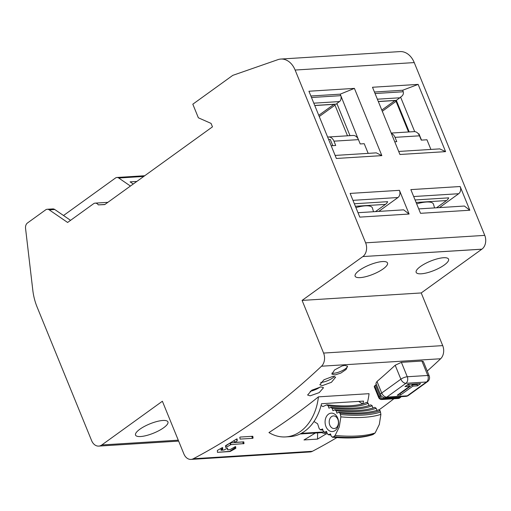 <?xml version="1.0" encoding="UTF-8"?>
<svg xmlns="http://www.w3.org/2000/svg" width="511" height="511" viewBox="0 0 511 511"><rect width="100%" height="100%" fill="white"/><g stroke="black" fill="none" stroke-linecap="round" stroke-linejoin="round"><path stroke-width="0.77" d="M460.156 186.521L469.826 210.232L420.527 213.317L410.85 189.613L460.156 186.521A5.346 3.903 -93.6 0 1 458.686 193.72L439.447 207.607M469.826 210.232L464.39 206.042L418.72 208.903M415.073 199.967L448.722 197.859A8.744 6.394 -93.6 0 1 446.525 200.561L436.509 207.792M421.217 292.95L302.097 300.411L323.584 353.069A10.201 7.454 86.4 0 1 321.508 366.208A876.825 640.851 86.4 0 1 193.286 458.757A10.201 7.454 86.4 0 1 190.999 459.408A10.201 7.454 86.4 0 1 183.871 453.909L162.383 401.244L101.798 444.972A10.201 7.454 86.4 0 1 98.738 446.103A10.201 7.454 86.4 0 1 91.61 440.603L37.086 306.996A49.548 36.217 86.4 0 1 32.8 290.159L25.55 228.353A5.346 3.903 86.4 0 1 27.479 222.975L45.645 209.861A5.346 3.903 86.4 0 1 47.248 209.267A5.346 3.903 86.4 0 1 49.222 209.849L67.612 222.464L93.577 203.723A5.346 3.903 86.4 0 1 95.18 203.129A5.346 3.903 86.4 0 1 98.304 204.885L104.736 204.598L212.461 126.849L211.056 123.4L198.364 117.798L192.813 104.199L232.767 75.366L277.907 59.653A20.402 14.915 86.4 0 1 280.858 59.052L399.985 51.592A20.402 14.915 -93.6 0 1 414.242 62.585L484.754 235.373A10.201 7.454 -93.6 0 1 481.86 249.183A10.201 7.454 86.4 0 1 481.803 249.221L421.217 292.95L442.711 345.615A10.201 7.454 -93.6 0 1 440.635 358.754A876.825 640.851 -93.6 0 1 427.234 371.056M280.858 59.052A20.402 14.915 86.4 0 1 295.122 70.045L365.633 242.834A10.201 7.454 86.4 0 1 362.836 256.573L302.097 300.411M399.934 154.488L372.493 87.253L418.145 84.392L445.586 151.633L399.934 154.488M308.931 91.233L354.41 88.384L381.851 155.625L336.372 158.467L308.931 91.233M378.728 211.407L397.967 197.521A5.346 3.903 -93.6 0 0 399.436 190.328L409.107 214.032L403.677 209.849M399.436 190.328L350.131 193.414L359.801 217.118L409.107 214.032M190.999 459.408L310.12 451.948A10.201 7.454 -93.6 0 0 312.406 451.296A876.825 640.851 -93.6 0 0 336.89 437.588M379.188 409.771A876.825 640.851 -93.6 0 0 393.917 398.752M104.915 204.47L98.304 204.885M70.556 220.337L54.766 209.504A5.346 3.903 -93.6 0 0 52.786 208.922L47.248 209.267M133.256 184.017L130.107 181.859L136.827 181.437M143.744 176.442L118.724 178.013A4.861 3.551 86.4 0 0 116.923 177.483A4.861 3.551 86.4 0 0 115.473 178.02L63.524 215.508M118.724 178.013L130.439 186.049M162.868 420.47A17.489 4.995 157.8 0 0 144.389 426.436A17.489 4.995 157.8 0 0 135.549 435.11A17.489 4.995 157.8 0 0 138.788 436.541A17.489 4.995 157.8 0 0 140.614 436.528A17.489 4.995 157.8 0 0 159.087 430.569A17.489 4.995 157.8 0 0 167.934 421.894A17.489 4.995 157.8 0 0 162.868 420.47M235.341 446.652L235.386 447.483L229.784 451.373L217.437 452.324L217.379 450.421A876.825 640.851 -93.6 0 0 222.106 447.719L222.662 447.604L222.694 449.303L222.355 448.466L220.88 449.623L221.199 450.185M222.272 448.569L222.694 449.303M222.604 449.386A876.825 640.851 86.4 0 1 221.231 450.165L220.963 449.508M235.386 447.483L235.833 448.262L235.635 446.64L235.079 446.761A876.825 640.851 -93.6 0 1 230.091 449.61L227.657 449.846L227.536 448.236L226.98 448.351A876.825 640.851 -93.6 0 1 224.105 449.987L221.237 450.28M235.737 448.351A876.825 640.851 86.4 0 1 230.314 451.405L229.784 451.373M217.437 452.324L229.854 451.545M243.268 441.881L230.34 442.896L231.036 444.615L230.582 444.762A876.825 640.851 86.4 0 1 226.226 447.31L225.67 447.425L225.594 445.669A876.825 640.851 -93.6 0 0 236.567 439.038L237.123 438.917L237.206 440.744L236.523 439.07M236.421 439.128L237.206 440.744M237.117 440.833A876.825 640.851 86.4 0 1 234.702 442.296L234.012 440.61M231.036 444.615L244.003 443.599L243.779 441.849L234.709 442.417M252.536 438.342L240.106 439.083L239.806 437.301L240.349 437.046L252.798 436.266L253.079 438.093L252.536 438.342L251.712 436.337M322.415 385.613L319.829 384.77L323.961 379.762L333.031 376.326L335.631 377.201L331.415 382.305L322.415 385.613M310.171 395.814L307.603 395.016L311.812 390.206L320.934 386.878L323.514 387.715L319.228 392.614L310.171 395.814M268.946 432.568A876.825 640.851 -93.6 0 0 318.43 396.855A49.548 36.217 86.4 0 1 285.662 436.911A49.548 36.217 86.4 0 1 268.946 432.568M367.454 402.387A49.548 36.217 -93.6 0 0 369.051 393.681L318.43 396.855M377.003 381.487L375.904 383.346L380.516 394.645A4.861 1.386 -22.2 0 1 381.704 393.016L400.873 379.188L395.182 365.244A876.825 640.851 -93.6 0 1 377.003 381.487L381.704 393.016A4.861 3.009 54.2 0 0 386.776 397.124L407.293 395.84A4.861 3.009 54.2 0 0 408.372 395.463L427.541 381.634A4.861 3.009 -125.8 0 1 426.455 382.004L405.938 383.288A4.861 3.009 -125.8 0 1 400.873 379.188A4.861 1.386 -22.2 0 1 407.273 376.748L427.79 375.464A4.861 1.386 -22.2 0 1 429.195 375.86L423.357 361.558L421.901 361.047L401.391 362.331L395.182 365.244M376.39 384.528L375.521 385.09A876.825 640.851 -93.6 0 1 374.627 385.837L374.761 386.757M326.357 433.762A876.825 640.851 86.4 0 1 317.548 439.102L317.599 432.887M315.338 433.034A876.825 640.851 -93.6 0 1 303.981 439.952L317.548 439.102M342.057 365.946L334.571 369.926L331.888 374.122L334.992 374.965L340.869 373.056L346.094 369.472L347.576 366.285L344.963 365.365L342.057 365.946M383.231 268.843A17.489 4.995 157.8 0 0 387.504 262.98A17.489 4.995 157.8 0 0 382.445 261.555A17.489 4.995 157.8 0 0 363.966 267.521A17.489 4.995 157.8 0 0 355.126 276.195A17.489 4.995 157.8 0 0 360.185 277.62A17.489 4.995 157.8 0 0 383.231 268.843M420.451 266.512A17.489 4.995 157.8 0 0 416.171 272.376A17.489 4.995 157.8 0 0 425.408 273.187A17.489 4.995 157.8 0 0 441.874 266.601A17.489 4.995 157.8 0 0 448.556 259.16A17.489 4.995 157.8 0 0 446.601 257.889A17.489 4.995 157.8 0 0 420.451 266.512M481.803 249.221L379.628 255.519L481.867 249.176M354.353 203.768L387.67 201.679A8.744 6.394 -93.6 0 1 385.473 204.381L375.457 211.611M373.547 211.733L372.404 207.996A24.292 6.937 157.8 0 0 365.314 205.85A24.292 6.937 157.8 0 0 355.918 207.594M434.593 207.907L433.456 204.176A24.292 6.937 157.8 0 0 426.359 202.024A24.292 6.937 157.8 0 0 416.663 203.851M222.279 447.642L222.355 448.466M227.261 448.236L227.401 449.22M229.516 443.344L225.549 446.173M243.453 443.835L242.757 442.124M334.392 376.39A8.744 2.498 -22.2 0 1 321.106 382.4A8.744 2.498 -22.2 0 1 320.742 382.413M320.231 386.948A8.744 2.498 -22.2 0 1 310.177 391.311M300.046 433.986L321.649 432.638L321.713 432.076M285.662 436.911L289.961 436.643A49.548 36.217 -93.6 0 0 321.515 403.722L363.538 401.09A49.548 36.217 86.4 0 1 362.848 403.786M327.327 433.89A49.548 36.217 86.4 0 1 321.649 432.638M359.342 401.831A35.949 26.272 -93.6 0 0 359.386 401.352M339.106 412.268C356.327 413.814 369.549 412.99 378.779 409.803L380.146 410.735L380.899 414.357L379.309 424.462L375.138 432.964L372.564 434.695M335.139 409.803C352.609 411.489 365.825 410.672 374.787 407.35L376.185 408.276L376.946 410.659M380.899 414.357A106.492 33.509 -162.8 0 1 340.863 416.861L340.109 413.239L338.665 412.345L336.909 413.163L336.149 410.78L334.692 409.879L332.929 410.697L332.176 408.302L330.706 407.382L331.154 407.312C348.911 409.151 362.114 408.34 370.775 404.859L372.212 405.798L372.973 408.187M330.706 407.382L328.943 408.193L328.158 405.798L326.682 404.884L327.142 404.814C345.2 406.839 358.39 406.028 366.706 402.381A85.388 26.866 17.2 0 0 366.726 402.374L368.201 403.294L368.98 405.683M358.645 401.397L362.606 403.856M320.288 429.815L320.742 429.745L319.266 428.825L317.599 423.76L313.984 421.518M322.856 429.975A87.438 27.511 17.2 0 1 320.742 429.745L322.518 428.933L323.291 431.322L324.766 432.229L326.523 431.393L327.289 433.782L328.745 434.682L330.496 433.865L331.262 436.241L332.706 437.141L333.67 436.688L335.095 435.474L339.272 426.966L340.863 416.861M324.313 432.306L324.766 432.229A93.059 29.28 17.2 0 0 326.855 432.44M328.305 434.759L328.745 434.682A98.649 31.043 17.2 0 0 330.821 434.874M372.66 434.669C362.912 437.927 349.447 438.777 332.265 437.218L332.706 437.141A104.263 32.806 17.2 0 0 372.743 434.637M339.093 412.268L338.665 412.345M335.133 409.803L334.692 409.879M321.087 405.447L322.92 406.577L326.682 404.884M325.596 418.483A9.23 6.745 -93.6 0 0 329.244 430.722A9.23 6.745 -93.6 0 0 338.071 426.225A9.23 6.745 -93.6 0 0 334.424 413.987A9.23 6.745 -93.6 0 0 325.596 418.483M335.593 416.503A6.317 4.618 -93.6 0 0 333.428 415.928A6.317 4.618 -93.6 0 0 329.55 419.576A6.317 4.618 -93.6 0 0 332.048 427.956A6.317 4.618 -93.6 0 0 334.213 428.531A6.317 4.618 -93.6 0 0 338.09 424.877A6.317 4.618 -93.6 0 0 335.593 416.503M408.053 384.381L420.63 383.595L417.538 385.824L412.907 386.112L400.541 395.035L397.232 395.246L409.598 386.322L404.968 386.61L408.053 384.381M406.98 385.16L409.068 385.026L409.598 386.322M418.087 383.755L417.008 384.528L412.377 384.821L400.017 393.745L400.541 395.035M400.017 393.745L399.244 393.789M412.377 384.821L412.907 386.112M417.008 384.528L417.538 385.824M347.48 366.1A8.744 2.498 -22.2 0 1 342.766 370.405A8.744 2.498 -22.2 0 1 333.779 373.254A8.744 2.498 -22.2 0 1 331.914 373.087M418.145 84.392L402.649 90.255L403.262 91.763C403.76 93.954 402.866 95.723 400.586 97.077L414.689 131.634M409.209 131.934L396.319 100.354L399.877 97.786A4.369 3.194 -93.6 0 0 400.586 97.077M418.4 133.876L418.943 133.844L421.505 140.11M378.338 101.568L395.035 100.52A0.971 0.6 54.2 0 1 396.044 101.338L408.545 131.972M396.319 100.354L378.3 101.478M391.337 133.422A7.774 5.678 86.4 0 1 395.016 137.35L396.772 141.662L394.754 141.79M430.901 149.436L426.953 139.771L421.262 140.129L419.499 135.817A7.774 5.678 -93.6 0 0 414.07 131.627L391.19 133.064M439.032 148.931L439.703 148.861L445.586 151.633M374.442 92.018L402.649 90.255M354.41 88.384L340.211 94.165L358.179 139.037M310.873 95.998L340.211 94.165M335.133 155.433L376.313 152.859L381.851 155.625M368.169 153.364L364.222 143.7L360.21 143.949L358.447 139.637A7.774 5.678 -93.6 0 0 353.018 135.453L328.535 136.986A7.774 5.678 86.4 0 1 333.964 141.17L335.721 145.482L331.185 145.769M328.624 139.497L330.24 139.394L332.795 145.667M314.738 105.458L337.1 104.059M314.77 105.547L333.983 104.34A0.971 0.6 54.2 0 1 334.992 105.164L347.499 135.798M341.054 97.064A4.369 3.194 -93.6 0 1 339.489 101.568L336.858 103.465L349.99 135.639M327.66 137.133A7.774 5.678 86.4 0 1 328.535 136.986M458.686 193.72L413.674 196.537M414.242 62.585L295.122 70.045M365.633 242.834L484.754 235.373M54.766 209.504L49.222 209.849M101.798 444.972L178.269 440.182M312.406 451.296L193.286 458.757M321.508 366.208L440.635 358.754M323.584 353.069L442.711 345.615M379.628 255.519L362.836 256.573M397.967 197.521L352.954 200.338M385.473 204.381L355.375 206.265M446.525 200.561L416.095 202.465M235.833 448.262L235.469 447.374M230.582 444.762L229.905 443.107M225.728 446.077L226.226 447.31M234.67 442.322L233.981 440.635M243.3 441.881L244.003 443.599M240.202 439.115L240.042 438.725M252.345 436.292L253.079 438.093M368.201 403.294A87.438 27.511 -162.8 0 1 328.158 405.798M372.212 405.798A93.059 29.28 -162.8 0 1 332.176 408.302M376.185 408.276A98.649 31.043 -162.8 0 1 336.149 410.78M380.146 410.735A104.263 32.806 -162.8 0 1 340.109 413.239M340.53 414.555A105.24 33.119 17.2 0 0 380.567 412.045M375.138 432.964A106.492 33.509 -162.8 0 1 335.095 435.474M373.707 434.184A105.24 33.119 -162.8 0 1 333.67 436.688M401.391 362.331L407.273 376.748A4.861 3.551 86.4 0 1 405.938 383.288L386.776 397.124A4.861 3.551 86.4 0 1 385.32 397.66L405.836 396.376A4.861 3.551 -93.6 0 0 407.293 395.84L426.455 382.004A4.861 3.551 -93.6 0 0 427.79 375.464L421.901 361.047M398.433 398.471A1.942 1.418 -93.6 0 0 399.04 398.254A2.913 1.808 54.2 0 0 399.711 398.012M381.583 399.525C380.146 399.41 379.168 398.733 378.645 397.501A1.942 0.556 -22.2 0 1 379.124 396.849A2.913 1.808 54.2 0 0 382.164 399.308L399.04 398.254L399.966 397.584L383.09 398.637L382.164 399.308A1.942 1.418 86.4 0 1 381.583 399.525L398.459 398.465L401.256 396.664M374.627 385.837L379.124 396.849L380.05 396.178L375.521 385.09M383.761 397.501A1.942 1.418 86.4 0 1 383.09 398.637A2.913 1.808 -125.8 0 1 380.05 396.178A1.942 0.556 -22.2 0 1 381.059 395.623M400.637 397.341A2.913 1.808 -125.8 0 1 399.966 397.584A1.942 1.418 -93.6 0 0 400.567 396.702M375.055 93.526L403.262 91.763M399.877 97.786L377.367 99.191M396.044 101.338L382.298 111.264M419.499 135.817L395.016 137.35M381.806 110.063L395.035 100.52M339.489 101.568L313.805 103.177M311.493 97.505L340.824 95.672M358.447 139.637L333.964 141.17M318.762 115.326L333.983 104.34M334.992 105.164L319.254 116.527M95.18 203.129L107.866 202.337M116.923 177.483L144.715 175.739M98.738 446.103L178.646 441.102M403.677 209.842L358 212.704M220.88 449.623L221.142 450.268M233.91 440.674L234.613 442.398M323.655 431.955L301.298 433.354M328.292 434.752L330.86 434.995M324.293 432.306L326.899 432.568M320.276 429.815L322.895 430.102M405.836 396.376A4.861 4.861 0 0 0 408.372 395.463M380.516 394.645A4.861 4.861 0 0 0 385.32 397.66M427.541 381.634A4.861 4.861 0 0 0 429.195 375.86M374.18 386.546L378.645 397.501M439.703 148.886L398.695 151.454"/></g></svg>
